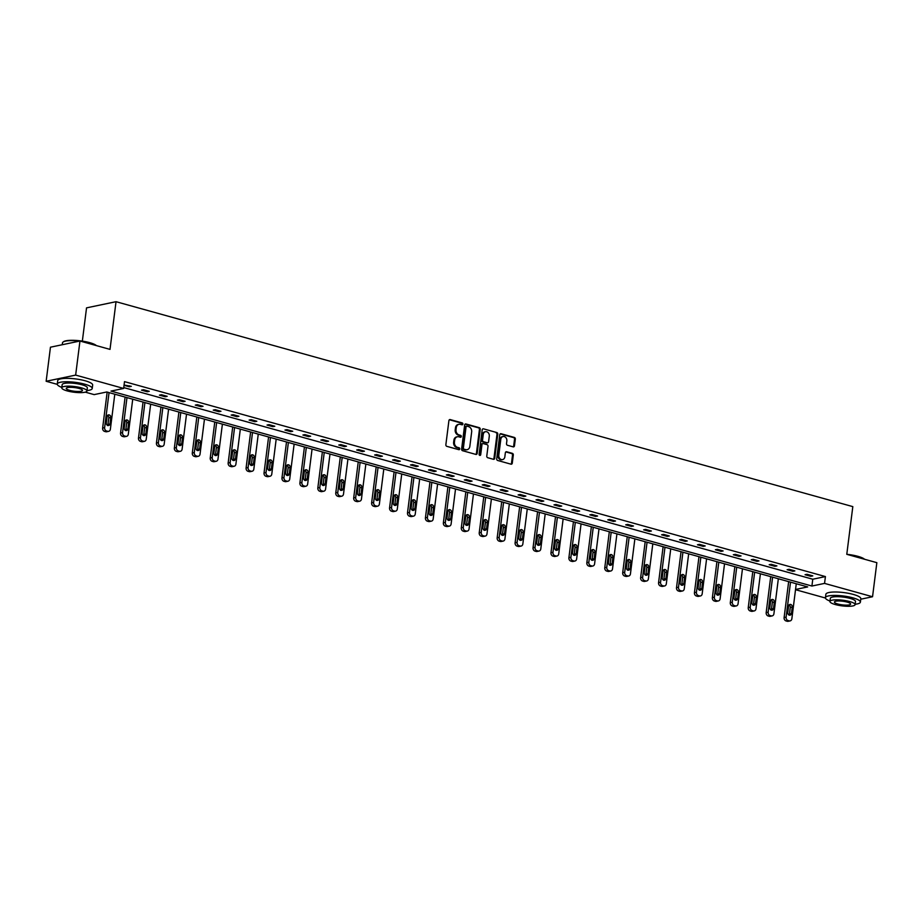 <?xml version="1.0" encoding="UTF-8"?>
<svg xmlns="http://www.w3.org/2000/svg" width="923" height="923" viewBox="0 0 923 923"><rect width="100%" height="100%" fill="white"/><g stroke="black" fill="none" stroke-linecap="round" stroke-linejoin="round"><path stroke-width="1.38" d="M462.873 424.072A0.969 0.796 78.2 0 0 462.204 422.919L450.205 419.584A1.385 1.131 78.2 0 0 448.913 420.611L445.867 444.69A1.385 1.131 78.2 0 0 446.824 446.34L458.823 449.674A0.969 0.796 78.2 0 0 459.054 447.793L457.508 447.367A4.43 3.611 78.2 0 1 454.439 442.082L454.693 440.075A4.43 3.611 78.2 0 1 457.393 436.752A4.43 3.611 78.2 0 1 458.835 436.798L460.392 437.237A0.969 0.796 78.2 0 0 460.623 435.356L459.077 434.929A4.43 3.611 78.2 0 1 456.008 429.645L456.262 427.637A4.43 3.611 78.2 0 1 458.962 424.315A4.43 3.611 78.2 0 1 460.415 424.361L461.962 424.799A0.969 0.796 78.2 0 0 462.873 424.072M461.846 424.765A0.969 0.796 78.2 0 0 461.396 423.092L449.409 419.757A1.385 1.131 78.2 0 0 449.374 419.746L450.205 419.584M458.696 449.639A0.969 0.796 78.2 0 0 458.258 447.967L456.712 447.54L457.508 447.367M460.277 437.202A0.969 0.796 78.2 0 0 459.827 435.529L458.281 435.091L459.077 434.929M513.165 446.859A1.385 1.131 78.2 0 0 514.469 445.832L515.322 439.083A1.385 1.131 78.2 0 0 514.353 437.433L501.039 433.729A1.385 1.131 78.2 0 0 499.747 434.745L496.701 458.823A1.385 1.131 78.2 0 0 497.67 460.473L510.984 464.177A1.385 1.131 78.2 0 0 512.277 463.161L513.303 454.993A1.385 1.131 78.2 0 0 512.346 453.343L506.646 451.762A1.385 1.131 78.2 0 0 505.354 452.789L504.846 456.827A3.704 3.023 78.2 0 1 502.585 459.608A3.704 3.023 78.2 0 1 498.801 455.154L500.808 439.302A3.704 3.023 78.2 0 1 503.07 436.521A3.704 3.023 78.2 0 1 506.842 440.986L506.508 443.617A1.385 1.131 78.2 0 0 507.465 445.278L513.165 446.859A1.385 1.131 78.2 0 0 513.673 446.005L514.526 439.244A1.385 1.131 78.2 0 0 513.557 437.594L500.243 433.891A1.385 1.131 78.2 0 0 500.208 433.879M57.284 384.36L46.15 381.268L50.453 347.198L79.955 341.025L110.01 349.39L116.033 301.694L852.817 506.623L846.783 554.319L876.85 562.672L872.547 596.743L860.755 599.212M79.955 341.025L75.651 375.096L123.647 388.445L111.002 391.087L811.917 586.036L824.551 583.394L872.547 596.743M123.751 387.579L812.771 579.229L825.416 576.575L124.501 381.626L123.647 388.445M825.416 576.575L824.551 583.394M480.225 429.322A1.385 1.131 78.2 0 0 479.268 427.672L465.953 423.969A1.385 1.131 78.2 0 0 464.65 424.984L461.615 449.063A1.385 1.131 78.2 0 0 462.573 450.712L475.887 454.416A1.385 1.131 78.2 0 0 477.179 453.389L480.225 429.322L479.429 429.483A1.385 1.131 78.2 0 0 478.472 427.834L465.157 424.13A1.385 1.131 78.2 0 0 465.123 424.119L465.953 423.969M483.502 428.849L496.816 432.552A1.385 1.131 78.2 0 1 497.774 434.202L494.728 458.269A1.385 1.131 78.2 0 1 493.436 459.296L487.736 457.716A1.385 1.131 78.2 0 1 486.779 456.066L488.013 446.294A1.385 1.131 78.2 0 0 487.044 444.644L483.271 443.594A1.385 1.131 78.2 0 0 481.968 444.621L480.687 454.785A0.969 0.796 78.2 0 1 479.106 454.347L482.198 429.864A1.385 1.131 78.2 0 1 483.502 428.849L496.816 432.552M46.15 381.268L75.651 375.096M116.033 301.694L86.543 307.867L82.343 341.129M825.439 598.023L795.522 589.693M795.557 589.462L807.694 586.924L106.78 391.975L94.146 394.617L85.251 392.137M812.771 579.229L811.917 586.036M810.798 576.31L805.052 574.706L807.048 574.291L812.794 575.883L810.798 576.31L810.913 575.364M792.869 571.314L787.111 569.722L789.107 569.295L794.853 570.899L792.869 571.314L792.984 570.379M774.928 566.33L769.182 564.726L771.178 564.311L776.924 565.914L774.928 566.33L775.055 565.395M756.998 561.346L751.253 559.742L753.237 559.326L758.994 560.919L756.998 561.346L757.114 560.399M739.069 556.35L733.312 554.758L735.308 554.331L741.054 555.934L739.069 556.35L739.185 555.415M721.128 551.366L715.383 549.762L717.379 549.347L723.124 550.95L721.128 551.366L721.244 550.42M703.199 546.37L697.453 544.778L699.438 544.362L705.195 545.955L703.199 546.37L703.314 545.435M685.258 541.386L679.513 539.793L681.509 539.367L687.254 540.97L685.258 541.386L685.385 540.451M667.329 536.401L661.583 534.798L663.579 534.382L669.325 535.986L667.329 536.401L667.444 535.455M649.4 531.406L643.643 529.814L645.639 529.398L651.384 530.99L649.4 531.406L649.515 530.471M631.459 526.422L625.713 524.829L627.709 524.402L633.455 526.006L631.459 526.422L631.586 525.487M613.53 521.437L607.784 519.834L609.768 519.418L615.526 521.022L613.53 521.437L613.645 520.491M595.589 516.442L589.843 514.849L591.839 514.434L597.585 516.026L595.589 516.442L595.716 515.507M577.66 511.457L571.914 509.865L573.91 509.438L579.656 511.042L577.66 511.457L577.775 510.523M559.73 506.473L553.985 504.869L555.969 504.454L561.715 506.058L559.73 506.473L559.846 505.527M541.789 501.477L536.044 499.885L538.04 499.47L543.785 501.062L541.789 501.477L541.916 500.543M523.86 496.493L518.115 494.901L520.111 494.474L525.856 496.078L523.86 496.493L523.976 495.559M505.931 491.509L500.174 489.905L502.17 489.49L507.915 491.094L505.931 491.509L506.046 490.563M487.99 486.513L482.244 484.921L484.24 484.506L489.986 486.098L487.99 486.513L488.105 485.579M470.061 481.529L464.315 479.925L466.3 479.51L472.057 481.114L470.061 481.529L470.176 480.595M452.12 476.545L446.374 474.941L448.37 474.526L454.116 476.13L452.12 476.545L452.247 475.599M434.191 471.549L428.445 469.957L430.441 469.542L436.187 471.134L434.191 471.549L434.306 470.615M416.261 466.565L410.504 464.961L412.5 464.546L418.246 466.15L416.261 466.565L416.377 465.63M398.321 461.581L392.575 459.977L394.571 459.562L400.317 461.165L398.321 461.581L398.448 460.635M380.391 456.585L374.646 454.993L376.63 454.578L382.387 456.17L380.391 456.585L380.507 455.65M362.462 451.601L356.705 449.997L358.701 449.582L364.447 451.185L362.462 451.601L362.577 450.666M344.521 446.617L338.776 445.013L340.772 444.598L346.517 446.201L344.521 446.617L344.637 445.671M326.592 441.621L320.846 440.029L322.831 439.613L328.588 441.206L326.592 441.621L326.707 440.686M308.651 436.637L302.906 435.033L304.902 434.618L310.647 436.221L308.651 436.637L308.778 435.702M290.722 431.652L284.976 430.049L286.972 429.633L292.718 431.237L290.722 431.652L290.837 430.706M272.793 426.657L267.035 425.065L269.031 424.649L274.777 426.241L272.793 426.657L272.908 425.722M254.852 421.673L249.106 420.069L251.102 419.653L256.848 421.257L254.852 421.673L254.979 420.738M236.923 416.688L231.177 415.085L233.161 414.669L238.919 416.261L236.923 416.688L237.038 415.742M218.982 411.693L213.236 410.1L215.232 409.685L220.978 411.277L218.982 411.693L219.109 410.758M201.052 406.708L195.307 405.105L197.303 404.689L203.048 406.293L201.052 406.708L201.168 405.774M183.123 401.724L177.378 400.121L179.362 399.705L185.108 401.297L183.123 401.724L183.239 400.778M165.182 396.728L159.437 395.136L161.433 394.721L167.178 396.313L165.182 396.728L165.309 395.794M147.253 391.744L141.507 390.141L143.503 389.725L149.249 391.329L147.253 391.744L147.368 390.81M124.074 385.053L131.308 386.333L129.324 386.76L124.04 385.283M129.324 386.76L129.439 385.814M458.962 424.315L458.166 424.476A4.43 3.611 78.2 0 0 455.466 427.811L456.262 427.637M458.281 435.091A4.43 3.611 78.2 0 1 455.212 429.806L455.466 427.811M457.393 436.752L456.597 436.914A4.43 3.611 78.2 0 0 453.885 440.248L454.693 440.075M456.712 447.54A4.43 3.611 78.2 0 1 453.631 442.255L453.885 440.248M475.922 454.428A1.385 1.131 78.2 0 0 476.383 453.562L479.429 429.483M466.957 426.184A0.969 0.796 78.2 0 0 466.046 426.899L463.381 448.036A0.969 0.796 78.2 0 0 464.05 449.189L465.688 449.639A4.43 3.611 78.2 0 0 467.13 449.697A4.43 3.611 78.2 0 0 469.842 446.363L471.665 431.918A4.43 3.611 78.2 0 0 468.596 426.634L466.957 426.184M466.161 426.345A0.969 0.796 78.2 0 0 465.25 427.061L466.046 426.899M467.13 449.697L466.334 449.859A4.43 3.611 78.2 0 1 464.892 449.813L463.254 449.351A0.969 0.796 78.2 0 1 462.585 448.197L465.25 427.061M493.47 459.308A1.385 1.131 78.2 0 0 493.932 458.443L496.978 434.364A1.385 1.131 78.2 0 0 496.02 432.714M482.821 443.582L482.014 443.744A1.385 1.131 78.2 0 0 481.171 444.782L479.891 454.947L480.687 454.785M489.294 436.164A3.704 3.023 78.2 0 0 485.51 431.71A3.704 3.023 78.2 0 0 483.248 434.491L482.544 440.075A1.385 1.131 78.2 0 0 483.502 441.725L487.286 442.775A1.385 1.131 78.2 0 0 488.579 441.748L489.294 436.164M485.51 431.71L484.713 431.872A3.704 3.023 78.2 0 0 482.452 434.652L483.248 434.491M487.736 442.786L486.94 442.959A1.385 1.131 78.2 0 1 486.49 442.936L482.706 441.886A1.385 1.131 78.2 0 1 481.748 440.236L482.452 434.652M503.07 436.521L502.274 436.683A3.704 3.023 78.2 0 0 500.012 439.463L500.808 439.302M502.585 459.608L501.789 459.781A3.704 3.023 78.2 0 1 498.005 455.316L500.012 439.463M511.019 464.188A1.385 1.131 78.2 0 0 511.48 463.323L512.507 455.166A1.385 1.131 78.2 0 0 511.55 453.516L505.85 451.924A1.385 1.131 78.2 0 0 505.816 451.924M107.172 392.079L102.626 428.041A2.815 2.296 -101.8 0 0 104.587 431.399L105.73 431.722A2.815 2.296 -101.8 0 0 106.653 431.756L108.649 431.341A2.815 2.296 78.2 0 0 110.368 429.218L114.798 394.202M108.649 431.341A2.815 2.296 78.2 0 1 107.726 431.306L106.583 430.983A2.815 2.296 78.2 0 1 104.622 427.614L109.052 392.598M107.506 425.561A2.25 1.846 78.2 0 0 107.968 424.442L108.787 417.9A2.25 1.846 78.2 0 0 107.564 415.338M109.952 424.026L110.783 417.484A2.25 1.846 78.2 0 0 107.103 416.458L106.283 422.999A2.25 1.846 78.2 0 0 109.952 424.026L107.968 424.442M79.666 341.083A17.618 3.957 -172.8 0 0 63.052 342.052L63.514 341.718A17.191 3.865 7.2 0 1 89.727 342.664A17.191 3.865 7.2 0 1 96.419 345.606M96.107 345.514A17.618 3.957 -172.8 0 0 89.912 343.021A17.618 3.957 -172.8 0 0 80.566 341.198M63.052 342.052A17.618 3.957 -172.8 0 0 62.476 342.906L62.245 344.729M86.993 390.579A17.618 3.957 -172.8 0 0 92.231 388.468A17.618 3.957 -172.8 0 0 84.72 384.176A17.618 3.957 -172.8 0 0 66.86 381.753A17.618 3.957 -172.8 0 0 57.272 384.049A17.618 3.957 -172.8 0 0 61.818 387.395M92.231 388.468L92.658 385.064A17.618 3.957 -172.8 0 0 85.147 380.772A17.618 3.957 -172.8 0 0 67.298 378.349A17.618 3.957 -172.8 0 0 57.699 380.645L57.272 384.049M61.772 387.81L62.164 384.672A12.691 2.85 7.2 0 1 69.075 383.022A12.691 2.85 7.2 0 1 81.928 384.764A12.691 2.85 7.2 0 1 87.339 387.856L86.947 390.983A12.691 2.85 -172.8 0 0 81.536 387.891A12.691 2.85 -172.8 0 0 68.671 386.149A12.691 2.85 -172.8 0 0 61.772 387.81A12.691 2.85 -172.8 0 0 67.183 390.902A12.691 2.85 -172.8 0 0 80.036 392.644A12.691 2.85 -172.8 0 0 86.947 390.983M69.733 390.36A8.18 1.834 -172.8 0 0 78.017 391.49A8.18 1.834 -172.8 0 0 82.47 390.417A8.18 1.834 -172.8 0 0 78.986 388.433A8.18 1.834 -172.8 0 0 70.69 387.302A8.18 1.834 -172.8 0 0 66.248 388.375A8.18 1.834 -172.8 0 0 69.733 390.36M846.783 554.308A17.191 3.865 7.2 0 1 857.882 556.327A17.191 3.865 7.2 0 1 864.586 559.269M864.263 559.176A17.618 3.957 -172.8 0 0 858.078 556.684A17.618 3.957 -172.8 0 0 848.722 554.85M855.148 604.242A17.618 3.957 -172.8 0 0 860.386 602.131A17.618 3.957 -172.8 0 0 852.875 597.839A17.618 3.957 -172.8 0 0 835.027 595.416A17.618 3.957 -172.8 0 0 825.427 597.712A17.618 3.957 -172.8 0 0 829.985 601.058M860.386 602.131L860.824 598.727A17.618 3.957 -172.8 0 0 853.302 594.424A17.618 3.957 -172.8 0 0 835.453 592.001A17.618 3.957 -172.8 0 0 825.866 594.308L825.427 597.712M829.927 601.461L830.331 598.335A12.691 2.85 7.2 0 1 837.23 596.673A12.691 2.85 7.2 0 1 850.083 598.416A12.691 2.85 7.2 0 1 855.494 601.508L855.102 604.646A12.691 2.85 -172.8 0 0 849.691 601.554A12.691 2.85 -172.8 0 0 836.838 599.812A12.691 2.85 -172.8 0 0 829.927 601.461A12.691 2.85 -172.8 0 0 835.338 604.553A12.691 2.85 -172.8 0 0 848.191 606.296A12.691 2.85 -172.8 0 0 855.102 604.646M837.888 604.023A8.18 1.834 -172.8 0 0 846.172 605.142A8.18 1.834 -172.8 0 0 850.625 604.08A8.18 1.834 -172.8 0 0 847.141 602.084A8.18 1.834 -172.8 0 0 838.857 600.965A8.18 1.834 -172.8 0 0 834.404 602.027A8.18 1.834 -172.8 0 0 837.888 604.023M125.113 397.063L120.567 433.025A2.815 2.296 -101.8 0 0 122.517 436.394L123.67 436.706A2.815 2.296 -101.8 0 0 124.593 436.741L126.589 436.325A2.815 2.296 78.2 0 0 128.309 434.202L132.727 399.186M126.589 436.325A2.815 2.296 78.2 0 1 125.666 436.291L124.513 435.968A2.815 2.296 78.2 0 1 122.563 432.61L126.982 397.582M125.436 430.545A2.25 1.846 78.2 0 0 125.897 429.426L126.728 422.896A2.25 1.846 78.2 0 0 125.493 420.334M127.893 429.01L128.712 422.469A2.25 1.846 78.2 0 0 125.043 421.453L124.213 427.995A2.25 1.846 78.2 0 0 127.893 429.01L125.897 429.426M143.042 402.059L138.496 438.01A2.815 2.296 -101.8 0 0 140.458 441.379L141.6 441.702A2.815 2.296 -101.8 0 0 142.523 441.736L144.519 441.309A2.815 2.296 78.2 0 0 146.238 439.198L150.668 404.17M144.519 441.309A2.815 2.296 78.2 0 1 143.596 441.275L142.442 440.963A2.815 2.296 78.2 0 1 140.492 437.594L144.911 402.578M143.377 435.541A2.25 1.846 78.2 0 0 143.826 434.421L144.657 427.88A2.25 1.846 78.2 0 0 143.434 425.318M145.822 434.006L146.653 427.464A2.25 1.846 78.2 0 0 142.973 426.438L142.142 432.979A2.25 1.846 78.2 0 0 145.822 434.006L143.826 434.421M160.971 407.043L156.437 443.005A2.815 2.296 -101.8 0 0 158.387 446.363L159.541 446.686A2.815 2.296 -101.8 0 0 160.464 446.72L162.448 446.305A2.815 2.296 78.2 0 0 164.179 444.182L168.597 409.166M162.448 446.305A2.815 2.296 78.2 0 1 161.525 446.271L160.383 445.947A2.815 2.296 78.2 0 1 158.421 442.579L162.852 407.562M161.306 440.525A2.25 1.846 78.2 0 0 161.767 439.406L162.586 432.864A2.25 1.846 78.2 0 0 161.363 430.303M163.763 438.99L164.582 432.449A2.25 1.846 78.2 0 0 160.902 431.422L160.083 437.964A2.25 1.846 78.2 0 0 163.763 438.99L161.767 439.406M178.912 412.027L174.366 447.99A2.815 2.296 -101.8 0 0 176.316 451.359L177.47 451.67A2.815 2.296 -101.8 0 0 178.393 451.705L180.389 451.289A2.815 2.296 78.2 0 0 182.108 449.166L186.527 414.15M180.389 451.289A2.815 2.296 78.2 0 1 179.466 451.255L178.312 450.932A2.815 2.296 78.2 0 1 176.362 447.574L180.781 412.558M179.235 445.509A2.25 1.846 78.2 0 0 179.697 444.39L180.527 437.86A2.25 1.846 78.2 0 0 179.293 435.298M181.693 443.975L182.523 437.433A2.25 1.846 78.2 0 0 178.843 436.417L178.012 442.959A2.25 1.846 78.2 0 0 181.693 443.975L179.697 444.39M196.841 417.023L192.296 452.974A2.815 2.296 -101.8 0 0 194.257 456.343L195.399 456.666A2.815 2.296 -101.8 0 0 196.322 456.7L198.318 456.274A2.815 2.296 78.2 0 0 200.037 454.162L204.468 419.134M198.318 456.274A2.815 2.296 78.2 0 1 197.395 456.25L196.253 455.927A2.815 2.296 78.2 0 1 194.292 452.558L198.722 417.542M197.176 450.505A2.25 1.846 78.2 0 0 197.637 449.386L198.457 442.844A2.25 1.846 78.2 0 0 197.234 440.283M199.622 448.97L200.453 442.429A2.25 1.846 78.2 0 0 196.772 441.402L195.941 447.943A2.25 1.846 78.2 0 0 199.622 448.97L197.637 449.386M214.771 422.007L210.236 457.97A2.815 2.296 -101.8 0 0 212.186 461.327L213.34 461.65A2.815 2.296 -101.8 0 0 214.263 461.685L216.247 461.269A2.815 2.296 78.2 0 0 217.978 459.146L222.397 424.13M216.247 461.269A2.815 2.296 78.2 0 1 215.336 461.235L214.182 460.912A2.815 2.296 78.2 0 1 212.221 457.543L216.651 422.526M215.105 455.489A2.25 1.846 78.2 0 0 215.567 454.37L216.397 447.828A2.25 1.846 78.2 0 0 215.163 445.267M217.563 453.954L218.382 447.413A2.25 1.846 78.2 0 0 214.701 446.386L213.882 452.928A2.25 1.846 78.2 0 0 217.563 453.954L215.567 454.37M232.711 426.991L228.166 462.954A2.815 2.296 -101.8 0 0 230.127 466.323L231.269 466.634A2.815 2.296 -101.8 0 0 232.192 466.669L234.188 466.253A2.815 2.296 78.2 0 0 235.907 464.131L240.326 429.114M234.188 466.253A2.815 2.296 78.2 0 1 233.265 466.219L232.111 465.896A2.815 2.296 78.2 0 1 230.162 462.538L234.58 427.522M233.046 460.473A2.25 1.846 78.2 0 0 233.496 459.354L234.327 452.824A2.25 1.846 78.2 0 0 233.104 450.262M235.492 458.939L236.323 452.397A2.25 1.846 78.2 0 0 232.642 451.382L231.811 457.923A2.25 1.846 78.2 0 0 235.492 458.939L233.496 459.354M250.641 431.987L246.095 467.938A2.815 2.296 -101.8 0 0 248.056 471.307L249.21 471.63A2.815 2.296 -101.8 0 0 250.121 471.665L252.117 471.238A2.815 2.296 78.2 0 0 253.837 469.126L258.267 434.098M252.117 471.238A2.815 2.296 78.2 0 1 251.194 471.215L250.052 470.892A2.815 2.296 78.2 0 1 248.091 467.523L252.521 432.506M250.975 465.469A2.25 1.846 78.2 0 0 251.437 464.35L252.256 457.808A2.25 1.846 78.2 0 0 251.033 455.247M253.421 463.934L254.252 457.393A2.25 1.846 78.2 0 0 250.571 456.366L249.752 462.908A2.25 1.846 78.2 0 0 253.421 463.934L251.437 464.35M268.581 436.971L264.036 472.934A2.815 2.296 -101.8 0 0 265.986 476.291L267.139 476.614A2.815 2.296 -101.8 0 0 268.062 476.649L270.058 476.233A2.815 2.296 78.2 0 0 271.777 474.11L276.196 439.094M270.058 476.233A2.815 2.296 78.2 0 1 269.135 476.199L267.982 475.876A2.815 2.296 78.2 0 1 266.032 472.518L270.451 437.49M268.905 470.453A2.25 1.846 78.2 0 0 269.366 469.334L270.197 462.792A2.25 1.846 78.2 0 0 268.962 460.231M271.362 468.919L272.181 462.377A2.25 1.846 78.2 0 0 268.512 461.35L267.682 467.892A2.25 1.846 78.2 0 0 271.362 468.919L269.366 469.334M286.511 441.955L281.965 477.918A2.815 2.296 -101.8 0 0 283.926 481.287L285.069 481.598A2.815 2.296 -101.8 0 0 285.992 481.633L287.988 481.218A2.815 2.296 78.2 0 0 289.707 479.095L294.137 444.078M287.988 481.218A2.815 2.296 78.2 0 1 287.065 481.183L285.911 480.86A2.815 2.296 78.2 0 1 283.961 477.503L288.38 442.486M286.845 475.437A2.25 1.846 78.2 0 0 287.295 474.318L288.126 467.788A2.25 1.846 78.2 0 0 286.903 465.227M289.291 473.903L290.122 467.361A2.25 1.846 78.2 0 0 286.442 466.346L285.611 472.888A2.25 1.846 78.2 0 0 289.291 473.903L287.295 474.318M304.44 446.951L299.906 482.902A2.815 2.296 -101.8 0 0 301.856 486.271L303.009 486.594A2.815 2.296 -101.8 0 0 303.932 486.629L305.917 486.213A2.815 2.296 78.2 0 0 307.647 484.09L312.066 449.063M305.917 486.213A2.815 2.296 78.2 0 1 304.994 486.179L303.852 485.856A2.815 2.296 78.2 0 1 301.89 482.487L306.321 447.47M304.775 480.433A2.25 1.846 78.2 0 0 305.236 479.314L306.055 472.772A2.25 1.846 78.2 0 0 304.832 470.211M307.232 478.899L308.051 472.357A2.25 1.846 78.2 0 0 304.371 471.33L303.552 477.872A2.25 1.846 78.2 0 0 307.232 478.899L305.236 479.314M322.381 451.935L317.835 487.898A2.815 2.296 -101.8 0 0 319.785 491.255L320.939 491.578A2.815 2.296 -101.8 0 0 321.862 491.613L323.858 491.198A2.815 2.296 78.2 0 0 325.577 489.075L329.996 454.058M323.858 491.198A2.815 2.296 78.2 0 1 322.935 491.163L321.781 490.84A2.815 2.296 78.2 0 1 319.831 487.482L324.25 452.455M322.715 485.417A2.25 1.846 78.2 0 0 323.165 484.298L323.996 477.756A2.25 1.846 78.2 0 0 322.762 475.195M325.161 483.883L325.992 477.341A2.25 1.846 78.2 0 0 322.312 476.314L321.481 482.856A2.25 1.846 78.2 0 0 325.161 483.883L323.165 484.298M340.31 456.92L335.764 492.882A2.815 2.296 -101.8 0 0 337.726 496.251L338.868 496.562A2.815 2.296 -101.8 0 0 339.791 496.597L341.787 496.182A2.815 2.296 78.2 0 0 343.506 494.059L347.936 459.043M341.787 496.182A2.815 2.296 78.2 0 1 340.864 496.147L339.722 495.836A2.815 2.296 78.2 0 1 337.76 492.467L342.191 457.45M340.645 490.401A2.25 1.846 78.2 0 0 341.106 489.282L341.925 482.752A2.25 1.846 78.2 0 0 340.702 480.191M343.091 488.867L343.921 482.325A2.25 1.846 78.2 0 0 340.241 481.31L339.422 487.852A2.25 1.846 78.2 0 0 343.091 488.867L341.106 489.282M358.239 461.915L353.705 497.866A2.815 2.296 -101.8 0 0 355.655 501.235L356.809 501.558A2.815 2.296 -101.8 0 0 357.732 501.593L359.716 501.177A2.815 2.296 78.2 0 0 361.447 499.055L365.866 464.027M359.716 501.177A2.815 2.296 78.2 0 1 358.805 501.143L357.651 500.82A2.815 2.296 78.2 0 1 355.701 497.451L360.12 462.435M358.574 495.397A2.25 1.846 78.2 0 0 359.035 494.278L359.866 487.736A2.25 1.846 78.2 0 0 358.632 485.175M361.031 493.863L361.851 487.321A2.25 1.846 78.2 0 0 358.182 486.294L357.351 492.836A2.25 1.846 78.2 0 0 361.031 493.863L359.035 494.278M376.18 466.9L371.634 502.862A2.815 2.296 -101.8 0 0 373.596 506.219L374.738 506.542A2.815 2.296 -101.8 0 0 375.661 506.577L377.657 506.162A2.815 2.296 78.2 0 0 379.376 504.039L383.806 469.022M377.657 506.162A2.815 2.296 78.2 0 1 376.734 506.127L375.58 505.804A2.815 2.296 78.2 0 1 373.63 502.447L378.049 467.419M376.515 500.381A2.25 1.846 78.2 0 0 376.965 499.262L377.795 492.72A2.25 1.846 78.2 0 0 376.572 490.159M378.961 498.847L379.791 492.305A2.25 1.846 78.2 0 0 376.111 491.278L375.28 497.82A2.25 1.846 78.2 0 0 378.961 498.847L376.965 499.262M394.109 471.884L389.575 507.846A2.815 2.296 -101.8 0 0 391.525 511.215L392.679 511.527A2.815 2.296 -101.8 0 0 393.59 511.561L395.586 511.146A2.815 2.296 78.2 0 0 397.305 509.023L401.736 474.007M395.586 511.146A2.815 2.296 78.2 0 1 394.663 511.111L393.521 510.8A2.815 2.296 78.2 0 1 391.56 507.431L395.99 472.414M394.444 505.366A2.25 1.846 78.2 0 0 394.906 504.258L395.725 497.716A2.25 1.846 78.2 0 0 394.502 495.155M396.902 503.831L397.721 497.289A2.25 1.846 78.2 0 0 394.04 496.274L393.221 502.816A2.25 1.846 78.2 0 0 396.902 503.831L394.906 504.258M412.05 476.879L407.505 512.83A2.815 2.296 -101.8 0 0 409.454 516.199L410.608 516.522A2.815 2.296 -101.8 0 0 411.531 516.557L413.527 516.142A2.815 2.296 78.2 0 0 415.246 514.019L419.665 479.002M413.527 516.142A2.815 2.296 78.2 0 1 412.604 516.107L411.45 515.784A2.815 2.296 78.2 0 1 409.5 512.415L413.919 477.399M412.373 510.361A2.25 1.846 78.2 0 0 412.835 509.242L413.666 502.7A2.25 1.846 78.2 0 0 412.431 500.139M414.831 508.827L415.65 502.285A2.25 1.846 78.2 0 0 411.981 501.258L411.15 507.8A2.25 1.846 78.2 0 0 414.831 508.827L412.835 509.242M429.98 481.864L425.434 517.826A2.815 2.296 -101.8 0 0 427.395 521.183L428.537 521.507A2.815 2.296 -101.8 0 0 429.46 521.541L431.456 521.126A2.815 2.296 78.2 0 0 433.175 519.003L437.606 483.987M431.456 521.126A2.815 2.296 78.2 0 1 430.533 521.091L429.38 520.768A2.815 2.296 78.2 0 1 427.43 517.411L431.849 482.383M430.314 515.346A2.25 1.846 78.2 0 0 430.776 514.226L431.595 507.685A2.25 1.846 78.2 0 0 430.372 505.135M432.76 513.811L433.591 507.269A2.25 1.846 78.2 0 0 429.91 506.242L429.08 512.784A2.25 1.846 78.2 0 0 432.76 513.811L430.776 514.226M447.909 486.848L443.375 522.81A2.815 2.296 -101.8 0 0 445.324 526.179L446.478 526.491A2.815 2.296 -101.8 0 0 447.401 526.525L449.386 526.11A2.815 2.296 78.2 0 0 451.116 523.987L455.535 488.971M449.386 526.11A2.815 2.296 78.2 0 1 448.463 526.075L447.32 525.764A2.815 2.296 78.2 0 1 445.359 522.395L449.789 487.379M448.243 520.341A2.25 1.846 78.2 0 0 448.705 519.222L449.536 512.68A2.25 1.846 78.2 0 0 448.301 510.119M450.701 518.795L451.52 512.253A2.25 1.846 78.2 0 0 447.84 511.238L447.02 517.78A2.25 1.846 78.2 0 0 450.701 518.795L448.705 519.222M465.85 491.844L461.304 527.794A2.815 2.296 -101.8 0 0 463.254 531.163L464.407 531.486A2.815 2.296 -101.8 0 0 465.33 531.521L467.326 531.106A2.815 2.296 78.2 0 0 469.046 528.983L473.464 493.967M467.326 531.106A2.815 2.296 78.2 0 1 466.403 531.071L465.25 530.748A2.815 2.296 78.2 0 1 463.3 527.379L467.719 492.363M466.184 525.325A2.25 1.846 78.2 0 0 466.634 524.206L467.465 517.665A2.25 1.846 78.2 0 0 466.23 515.103M468.63 523.791L469.461 517.249A2.25 1.846 78.2 0 0 465.78 516.222L464.95 522.764A2.25 1.846 78.2 0 0 468.63 523.791L466.634 524.206M483.779 496.828L479.233 532.79A2.815 2.296 -101.8 0 0 481.195 536.148L482.348 536.471A2.815 2.296 -101.8 0 0 483.26 536.505L485.256 536.09A2.815 2.296 78.2 0 0 486.975 533.967L491.405 498.951M485.256 536.09A2.815 2.296 78.2 0 1 484.333 536.055L483.191 535.732A2.815 2.296 78.2 0 1 481.229 532.375L485.66 497.347M484.114 530.31A2.25 1.846 78.2 0 0 484.575 529.191L485.394 522.649A2.25 1.846 78.2 0 0 484.171 520.099M486.559 528.775L487.39 522.233A2.25 1.846 78.2 0 0 483.71 521.207L482.891 527.748A2.25 1.846 78.2 0 0 486.559 528.775L484.575 529.191M501.72 501.812L497.174 537.774A2.815 2.296 -101.8 0 0 499.124 541.143L500.278 541.455A2.815 2.296 -101.8 0 0 501.201 541.489L503.197 541.074A2.815 2.296 78.2 0 0 504.916 538.963L509.334 503.935M503.197 541.074A2.815 2.296 78.2 0 1 502.274 541.04L501.12 540.728A2.815 2.296 78.2 0 1 499.17 537.359L503.589 502.343M502.043 535.305A2.25 1.846 78.2 0 0 502.504 534.186L503.335 527.644A2.25 1.846 78.2 0 0 502.1 525.083M504.5 533.759L505.319 527.229A2.25 1.846 78.2 0 0 501.651 526.202L500.82 532.744A2.25 1.846 78.2 0 0 504.5 533.759L502.504 534.186M519.649 506.808L515.103 542.759A2.815 2.296 -101.8 0 0 517.065 546.128L518.207 546.451A2.815 2.296 -101.8 0 0 519.13 546.485L521.126 546.07A2.815 2.296 78.2 0 0 522.845 543.947L527.275 508.931M521.126 546.07A2.815 2.296 78.2 0 1 520.203 546.035L519.049 545.712A2.815 2.296 78.2 0 1 517.099 542.343L521.518 507.327M519.984 540.29A2.25 1.846 78.2 0 0 520.434 539.17L521.264 532.629A2.25 1.846 78.2 0 0 520.041 530.067M522.43 538.755L523.26 532.213A2.25 1.846 78.2 0 0 519.58 531.187L518.749 537.728A2.25 1.846 78.2 0 0 522.43 538.755L520.434 539.17M537.578 511.792L533.044 547.754A2.815 2.296 -101.8 0 0 534.994 551.112L536.148 551.435A2.815 2.296 -101.8 0 0 537.071 551.469L539.055 551.054A2.815 2.296 78.2 0 0 540.786 548.931L545.205 513.915M539.055 551.054A2.815 2.296 78.2 0 1 538.132 551.019L536.99 550.696A2.815 2.296 78.2 0 1 535.028 547.339L539.459 512.311M537.913 545.274A2.25 1.846 78.2 0 0 538.374 544.155L539.194 537.613A2.25 1.846 78.2 0 0 537.971 535.063M540.37 543.739L541.19 537.198A2.25 1.846 78.2 0 0 537.509 536.182L536.69 542.712A2.25 1.846 78.2 0 0 540.37 543.739L538.374 544.155M555.519 516.776L550.973 552.739A2.815 2.296 -101.8 0 0 552.923 556.108L554.077 556.419A2.815 2.296 -101.8 0 0 555 556.454L556.996 556.038A2.815 2.296 78.2 0 0 558.715 553.927L563.134 518.899M556.996 556.038A2.815 2.296 78.2 0 1 556.073 556.004L554.919 555.692A2.815 2.296 78.2 0 1 552.969 552.323L557.388 517.307M555.842 550.27A2.25 1.846 78.2 0 0 556.304 549.15L557.134 542.609A2.25 1.846 78.2 0 0 555.9 540.047M558.3 548.724L559.13 542.193A2.25 1.846 78.2 0 0 555.45 541.166L554.619 547.708A2.25 1.846 78.2 0 0 558.3 548.724L556.304 549.15M573.448 521.772L568.903 557.723A2.815 2.296 -101.8 0 0 570.864 561.092L572.006 561.415A2.815 2.296 -101.8 0 0 572.929 561.449L574.925 561.034A2.815 2.296 78.2 0 0 576.644 558.911L581.075 523.895M574.925 561.034A2.815 2.296 78.2 0 1 574.002 560.999L572.86 560.676A2.815 2.296 78.2 0 1 570.899 557.307L575.329 522.291M573.783 555.254A2.25 1.846 78.2 0 0 574.244 554.135L575.064 547.593A2.25 1.846 78.2 0 0 573.841 545.032M576.229 553.719L577.06 547.177A2.25 1.846 78.2 0 0 573.379 546.151L572.548 552.692A2.25 1.846 78.2 0 0 576.229 553.719L574.244 554.135M591.378 526.756L586.843 562.718A2.815 2.296 -101.8 0 0 588.793 566.076L589.947 566.399A2.815 2.296 -101.8 0 0 590.87 566.434L592.854 566.018A2.815 2.296 78.2 0 0 594.585 563.895L599.004 528.879M592.854 566.018A2.815 2.296 78.2 0 1 591.943 565.984L590.789 565.661A2.815 2.296 78.2 0 1 588.828 562.303L593.258 527.275M591.712 560.238A2.25 1.846 78.2 0 0 592.174 559.119L593.004 552.577A2.25 1.846 78.2 0 0 591.77 550.027M594.17 558.703L594.989 552.162A2.25 1.846 78.2 0 0 591.308 551.146L590.489 557.677A2.25 1.846 78.2 0 0 594.17 558.703L592.174 559.119M609.318 531.74L604.773 567.703A2.815 2.296 -101.8 0 0 606.734 571.072L607.876 571.383A2.815 2.296 -101.8 0 0 608.799 571.418L610.795 571.002A2.815 2.296 78.2 0 0 612.514 568.891L616.933 533.863M610.795 571.002A2.815 2.296 78.2 0 1 609.872 570.968L608.719 570.656A2.815 2.296 78.2 0 1 606.769 567.287L611.188 532.271M609.653 565.234A2.25 1.846 78.2 0 0 610.103 564.115L610.934 557.573A2.25 1.846 78.2 0 0 609.711 555.011M612.099 563.688L612.93 557.157A2.25 1.846 78.2 0 0 609.249 556.131L608.419 562.672A2.25 1.846 78.2 0 0 612.099 563.688L610.103 564.115M627.248 536.736L622.702 572.687A2.815 2.296 -101.8 0 0 624.663 576.056L625.817 576.379A2.815 2.296 -101.8 0 0 626.729 576.413L628.725 575.998A2.815 2.296 78.2 0 0 630.444 573.875L634.874 538.859M628.725 575.998A2.815 2.296 78.2 0 1 627.802 575.964L626.659 575.64A2.815 2.296 78.2 0 1 624.698 572.272L629.128 537.255M627.582 570.218A2.25 1.846 78.2 0 0 628.044 569.099L628.863 562.557A2.25 1.846 78.2 0 0 627.64 559.996M630.028 568.683L630.859 562.142A2.25 1.846 78.2 0 0 627.179 561.115L626.359 567.657A2.25 1.846 78.2 0 0 630.028 568.683L628.044 569.099M645.189 541.72L640.643 577.683A2.815 2.296 -101.8 0 0 642.593 581.04L643.746 581.363A2.815 2.296 -101.8 0 0 644.669 581.398L646.665 580.982A2.815 2.296 78.2 0 0 648.384 578.859L652.803 543.843M646.665 580.982A2.815 2.296 78.2 0 1 645.742 580.948L644.589 580.625A2.815 2.296 78.2 0 1 642.639 577.267L647.058 542.239M645.512 575.202A2.25 1.846 78.2 0 0 645.973 574.083L646.804 567.541A2.25 1.846 78.2 0 0 645.569 564.991M647.969 573.668L648.788 567.126A2.25 1.846 78.2 0 0 645.119 566.111L644.289 572.641A2.25 1.846 78.2 0 0 647.969 573.668L645.973 574.083M663.118 546.716L658.572 582.667A2.815 2.296 -101.8 0 0 660.533 586.036L661.676 586.359A2.815 2.296 -101.8 0 0 662.599 586.382L664.595 585.967A2.815 2.296 78.2 0 0 666.314 583.855L670.744 548.827M664.595 585.967A2.815 2.296 78.2 0 1 663.672 585.932L662.518 585.62A2.815 2.296 78.2 0 1 660.568 582.251L664.987 547.235M663.452 580.198A2.25 1.846 78.2 0 0 663.902 579.079L664.733 572.537A2.25 1.846 78.2 0 0 663.51 569.976M665.898 578.652L666.729 572.122A2.25 1.846 78.2 0 0 663.049 571.095L662.218 577.636A2.25 1.846 78.2 0 0 665.898 578.652L663.902 579.079M681.047 551.7L676.513 587.663A2.815 2.296 -101.8 0 0 678.463 591.02L679.616 591.343A2.815 2.296 -101.8 0 0 680.539 591.378L682.524 590.962A2.815 2.296 78.2 0 0 684.255 588.839L688.673 553.823M682.524 590.962A2.815 2.296 78.2 0 1 681.601 590.928L680.459 590.605A2.815 2.296 78.2 0 1 678.497 587.236L682.928 552.219M681.382 585.182A2.25 1.846 78.2 0 0 681.843 584.063L682.662 577.521A2.25 1.846 78.2 0 0 681.439 574.96M683.839 583.648L684.658 577.106A2.25 1.846 78.2 0 0 680.978 576.079L680.159 582.621A2.25 1.846 78.2 0 0 683.839 583.648L681.843 584.063M698.988 556.684L694.442 592.647A2.815 2.296 -101.8 0 0 696.392 596.004L697.546 596.327A2.815 2.296 -101.8 0 0 698.469 596.362L700.465 595.946A2.815 2.296 78.2 0 0 702.184 593.824L706.603 558.807M700.465 595.946A2.815 2.296 78.2 0 1 699.542 595.912L698.388 595.589A2.815 2.296 78.2 0 1 696.438 592.231L700.857 557.204M699.322 590.166A2.25 1.846 78.2 0 0 699.772 589.047L700.603 582.505A2.25 1.846 78.2 0 0 699.369 579.956M701.768 588.632L702.599 582.09A2.25 1.846 78.2 0 0 698.919 581.075L698.088 587.605A2.25 1.846 78.2 0 0 701.768 588.632L699.772 589.047M716.917 561.68L712.371 597.631A2.815 2.296 -101.8 0 0 714.333 601L715.475 601.323A2.815 2.296 -101.8 0 0 716.398 601.346L718.394 600.931A2.815 2.296 78.2 0 0 720.113 598.819L724.543 563.791M718.394 600.931A2.815 2.296 78.2 0 1 717.471 600.896L716.329 600.585A2.815 2.296 78.2 0 1 714.367 597.216L718.798 562.199M717.252 595.162A2.25 1.846 78.2 0 0 717.713 594.043L718.532 587.501A2.25 1.846 78.2 0 0 717.309 584.94M719.698 593.616L720.528 587.086A2.25 1.846 78.2 0 0 716.848 586.059L716.029 592.601A2.25 1.846 78.2 0 0 719.698 593.616L717.713 594.043M734.846 566.664L730.312 602.627A2.815 2.296 -101.8 0 0 732.262 605.984L733.416 606.307A2.815 2.296 -101.8 0 0 734.339 606.342L736.323 605.926A2.815 2.296 78.2 0 0 738.054 603.804L742.473 568.787M736.323 605.926A2.815 2.296 78.2 0 1 735.412 605.892L734.258 605.569A2.815 2.296 78.2 0 1 732.308 602.2L736.727 567.184M735.181 600.146A2.25 1.846 78.2 0 0 735.643 599.027L736.473 592.485A2.25 1.846 78.2 0 0 735.239 589.924M737.639 598.612L738.458 592.07A2.25 1.846 78.2 0 0 734.789 591.043L733.958 597.585A2.25 1.846 78.2 0 0 737.639 598.612L735.643 599.027M752.787 571.649L748.241 607.611A2.815 2.296 -101.8 0 0 750.203 610.98L751.345 611.291A2.815 2.296 -101.8 0 0 752.268 611.326L754.264 610.911A2.815 2.296 78.2 0 0 755.983 608.788L760.414 573.771M754.264 610.911A2.815 2.296 78.2 0 1 753.341 610.876L752.187 610.553A2.815 2.296 78.2 0 1 750.237 607.196L754.656 572.168M753.122 605.13A2.25 1.846 78.2 0 0 753.572 604.011L754.403 597.469A2.25 1.846 78.2 0 0 753.18 594.92M755.568 603.596L756.399 597.054A2.25 1.846 78.2 0 0 752.718 596.039L751.887 602.569A2.25 1.846 78.2 0 0 755.568 603.596L753.572 604.011M770.717 576.644L766.182 612.595A2.815 2.296 -101.8 0 0 768.132 615.964L769.286 616.287A2.815 2.296 -101.8 0 0 770.209 616.322L772.193 615.895A2.815 2.296 78.2 0 0 773.912 613.783L778.343 578.756M772.193 615.895A2.815 2.296 78.2 0 1 771.27 615.86L770.128 615.549A2.815 2.296 78.2 0 1 768.167 612.18L772.597 577.163M771.051 610.126A2.25 1.846 78.2 0 0 771.513 609.007L772.332 602.465A2.25 1.846 78.2 0 0 771.109 599.904M773.509 608.592L774.328 602.05A2.25 1.846 78.2 0 0 770.647 601.023L769.828 607.565A2.25 1.846 78.2 0 0 773.509 608.592L771.513 609.007M788.657 581.628L784.112 617.591A2.815 2.296 -101.8 0 0 786.061 620.948L787.215 621.271A2.815 2.296 -101.8 0 0 788.138 621.306L790.134 620.891A2.815 2.296 78.2 0 0 791.853 618.768L796.272 583.751M790.134 620.891A2.815 2.296 78.2 0 1 789.211 620.856L788.057 620.533A2.815 2.296 78.2 0 1 786.108 617.164L790.526 582.148M788.98 615.11A2.25 1.846 78.2 0 0 789.442 613.991L790.273 607.449A2.25 1.846 78.2 0 0 789.038 604.888M791.438 613.576L792.269 607.034A2.25 1.846 78.2 0 0 788.588 606.007L787.757 612.549A2.25 1.846 78.2 0 0 791.438 613.576L789.442 613.991M461.396 423.092L462.204 422.919M458.258 447.967L459.054 447.793M459.827 435.529L460.623 435.356M455.212 429.806L456.008 429.645M453.631 442.255L454.439 442.082M476.383 453.562L477.179 453.389M478.472 427.834L479.268 427.672M462.585 448.197L463.381 448.036M463.254 449.351L464.05 449.189M464.892 449.813L465.688 449.639M496.978 434.364L497.774 434.202M493.932 458.443L494.728 458.269M481.171 444.782L481.968 444.621M481.748 440.236L482.544 440.075M482.706 441.886L483.502 441.725M486.49 442.936L487.286 442.775M498.005 455.316L498.801 455.154M505.85 451.924L506.646 451.762M511.55 453.516L512.346 453.343M512.507 455.166L513.303 454.993M511.48 463.323L512.277 463.161M500.243 433.891L501.039 433.729M513.557 437.594L514.353 437.433M514.526 439.244L515.322 439.083M513.673 446.005L514.469 445.832M104.622 427.614L102.626 428.041M106.583 430.983L104.587 431.399M107.726 431.306L105.73 431.722M108.787 417.9L110.783 417.484M122.563 432.61L120.567 433.025M124.513 435.968L122.517 436.394M125.666 436.291L123.67 436.706M126.728 422.896L128.712 422.469M140.492 437.594L138.496 438.01M142.442 440.963L140.458 441.379M143.596 441.275L141.6 441.702M144.657 427.88L146.653 427.464M158.421 442.579L156.437 443.005M160.383 445.947L158.387 446.363M161.525 446.271L159.541 446.686M162.586 432.864L164.582 432.449M176.362 447.574L174.366 447.99M178.312 450.932L176.316 451.359M179.466 451.255L177.47 451.67M180.527 437.86L182.523 437.433M194.292 452.558L192.296 452.974M196.253 455.927L194.257 456.343M197.395 456.25L195.399 456.666M198.457 442.844L200.453 442.429M212.221 457.543L210.236 457.97M214.182 460.912L212.186 461.327M215.336 461.235L213.34 461.65M216.397 447.828L218.382 447.413M230.162 462.538L228.166 462.954M232.111 465.896L230.127 466.323M233.265 466.219L231.269 466.634M234.327 452.824L236.323 452.397M248.091 467.523L246.095 467.938M250.052 470.892L248.056 471.307M251.194 471.215L249.21 471.63M252.256 457.808L254.252 457.393M266.032 472.518L264.036 472.934M267.982 475.876L265.986 476.291M269.135 476.199L267.139 476.614M270.197 462.792L272.181 462.377M283.961 477.503L281.965 477.918M285.911 480.86L283.926 481.287M287.065 481.183L285.069 481.598M288.126 467.788L290.122 467.361M301.89 482.487L299.906 482.902M303.852 485.856L301.856 486.271M304.994 486.179L303.009 486.594M306.055 472.772L308.051 472.357M319.831 487.482L317.835 487.898M321.781 490.84L319.785 491.255M322.935 491.163L320.939 491.578M323.996 477.756L325.992 477.341M337.76 492.467L335.764 492.882M339.722 495.836L337.726 496.251M340.864 496.147L338.868 496.562M341.925 482.752L343.921 482.325M355.701 497.451L353.705 497.866M357.651 500.82L355.655 501.235M358.805 501.143L356.809 501.558M359.866 487.736L361.851 487.321M373.63 502.447L371.634 502.862M375.58 505.804L373.596 506.219M376.734 506.127L374.738 506.542M377.795 492.72L379.791 492.305M391.56 507.431L389.575 507.846M393.521 510.8L391.525 511.215M394.663 511.111L392.679 511.527M395.725 497.716L397.721 497.289M409.5 512.415L407.505 512.83M411.45 515.784L409.454 516.199M412.604 516.107L410.608 516.522M413.666 502.7L415.65 502.285M427.43 517.411L425.434 517.826M429.38 520.768L427.395 521.183M430.533 521.091L428.537 521.507M431.595 507.685L433.591 507.269M445.359 522.395L443.375 522.81M447.32 525.764L445.324 526.179M448.463 526.075L446.478 526.491M449.536 512.68L451.52 512.253M463.3 527.379L461.304 527.794M465.25 530.748L463.254 531.163M466.403 531.071L464.407 531.486M467.465 517.665L469.461 517.249M481.229 532.375L479.233 532.79M483.191 535.732L481.195 536.148M484.333 536.055L482.348 536.471M485.394 522.649L487.39 522.233M499.17 537.359L497.174 537.774M501.12 540.728L499.124 541.143M502.274 541.04L500.278 541.455M503.335 527.644L505.319 527.229M517.099 542.343L515.103 542.759M519.049 545.712L517.065 546.128M520.203 546.035L518.207 546.451M521.264 532.629L523.26 532.213M535.028 547.339L533.044 547.754M536.99 550.696L534.994 551.112M538.132 551.019L536.148 551.435M539.194 537.613L541.19 537.198M552.969 552.323L550.973 552.739M554.919 555.692L552.923 556.108M556.073 556.004L554.077 556.419M557.134 542.609L559.13 542.193M570.899 557.307L568.903 557.723M572.86 560.676L570.864 561.092M574.002 560.999L572.006 561.415M575.064 547.593L577.06 547.177M588.828 562.303L586.843 562.718M590.789 565.661L588.793 566.076M591.943 565.984L589.947 566.399M593.004 552.577L594.989 552.162M606.769 567.287L604.773 567.703M608.719 570.656L606.734 571.072M609.872 570.968L607.876 571.383M610.934 557.573L612.93 557.157M624.698 572.272L622.702 572.687M626.659 575.64L624.663 576.056M627.802 575.964L625.817 576.379M628.863 562.557L630.859 562.142M642.639 577.267L640.643 577.683M644.589 580.625L642.593 581.04M645.742 580.948L643.746 581.363M646.804 567.541L648.788 567.126M660.568 582.251L658.572 582.667M662.518 585.62L660.533 586.036M663.672 585.932L661.676 586.359M664.733 572.537L666.729 572.122M678.497 587.236L676.513 587.663M680.459 590.605L678.463 591.02M681.601 590.928L679.616 591.343M682.662 577.521L684.658 577.106M696.438 592.231L694.442 592.647M698.388 595.589L696.392 596.004M699.542 595.912L697.546 596.327M700.603 582.505L702.599 582.09M714.367 597.216L712.371 597.631M716.329 600.585L714.333 601M717.471 600.896L715.475 601.323M718.532 587.501L720.528 587.086M732.308 602.2L730.312 602.627M734.258 605.569L732.262 605.984M735.412 605.892L733.416 606.307M736.473 592.485L738.458 592.07M750.237 607.196L748.241 607.611M752.187 610.553L750.203 610.98M753.341 610.876L751.345 611.291M754.403 597.469L756.399 597.054M768.167 612.18L766.182 612.595M770.128 615.549L768.132 615.964M771.27 615.86L769.286 616.287M772.332 602.465L774.328 602.05M786.108 617.164L784.112 617.591M788.057 620.533L786.061 620.948M789.211 620.856L787.215 621.271M790.273 607.449L792.269 607.034M465.838 426.334L466.634 426.172"/></g></svg>
